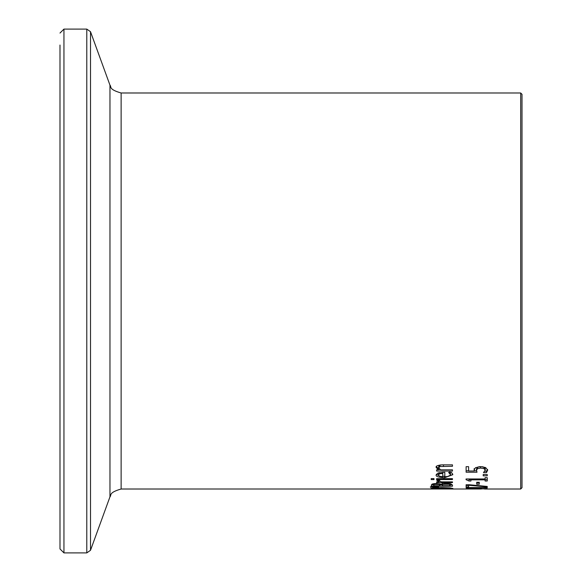 <?xml version="1.0" encoding="UTF-8"?>
<svg xmlns="http://www.w3.org/2000/svg" width="582" height="582" viewBox="0 0 582 582"><rect width="100%" height="100%" fill="white"/><g stroke="black" fill="none" stroke-linecap="round" stroke-linejoin="round"><path stroke-width="0.87" d="M474.235 471.005L474.119 470.111L475.436 467.724L480.536 466.611L485.621 467.564L487.687 470.103L486.494 472.606L483.497 472.606L485.243 470.081L483.955 468.612L480.521 468.074L477.473 468.67L476.498 470.329L477.007 472.228L466.124 472.228L466.124 466.669L468.605 466.669L468.605 471.005L474.235 471.005L474.119 468.656M476.527 470.787L474.235 470.787M468.605 470.787L466.124 470.787M479.67 466.626L477.473 467.201L476.498 468.874L476.498 470.329M485.243 470.081L485.243 468.619L483.955 467.142L482.005 466.669M487.578 469.448L486.494 471.165L484.871 471.165M477.473 468.67L477.473 467.201M483.955 468.612L483.955 467.142M486.494 472.606L486.494 471.165M433.765 488.858L430.906 488.48L433.765 487.862L441.905 487.571L450.039 487.862L452.912 488.48L441.905 488.945L433.765 488.64M433.335 488.48L450.483 488.48L441.905 487.905L433.335 488.48L433.335 487.905M450.483 488.48L450.483 487.905M430.404 487.258L430.404 486.814L438.624 486.908L430.404 487.258L430.404 486.814M439.475 480.215L436.704 480.215L438.981 481.889L438.981 480.521L438.079 480.215M439.475 480.259L439.359 480.696L439.359 480.215M439.359 480.696L441.221 481.889L452.469 481.889L452.469 482.609L436.616 482.609L436.616 481.889L438.981 481.889M439.716 481.241L438.981 481.241M452.44 484.893L450.075 484.893M442.269 484.893L439.927 484.893M433.743 484.893L431.371 484.893M442.284 483.577L442.269 485.737L450.075 485.737L449.18 483.46M450.075 485.308L450.024 483.606M433.765 483.635L433.743 485.737L439.927 485.737L439.221 484.45L434.288 484.428L434.288 483.577M439.927 485.126L439.927 483.94M434.288 484.428L433.743 485.228M449.18 484.304L442.815 484.348L442.815 483.475M442.815 484.348L442.269 485.126M431.349 485.206L432.2 484.02L436.107 483.504L440.727 484.195L445.979 483.264L450.759 483.788L452.469 485.112L452.469 486.232L431.349 486.232L431.349 485.206M433.983 478.608L433.983 479.604L431.211 479.604L431.211 478.608L433.983 478.608M436.616 479.546L436.616 478.673L452.469 478.673L452.469 479.546L436.616 479.546M450.497 474.701L448.584 472.417L451.494 472.417L452.825 474.686L444.633 477.698C438.406 477.364 435.583 476.447 436.173 474.948L437.94 473.05L444.815 472.286L444.815 476.723L447.463 476.563L450.373 475.247L450.497 473.275L449.799 471.922M444.815 476.294L442.778 476.251M438.566 475.596L436.362 474.221M452.694 473.981L451.996 474.861L449.864 475.792M438.777 472.773L438.362 475.007L439.614 476.236L442.778 476.723L442.778 472.293M442.778 473.406L439.599 473.792L439.599 472.584M439.599 473.792L438.362 475.007M449.799 473.355L449.799 472.417M438.384 469.827L436.173 467.462C435.569 466.117 437.569 465.251 442.182 464.851L452.469 464.851L452.469 466.277L439.89 466.546L438.704 467.819L440.625 469.827L452.469 469.827L452.469 471.078L436.616 471.078L436.616 469.827L438.384 469.827L438.384 468.364L436.354 466.706M440.276 469.623L438.384 469.623M440.69 464.902L438.704 466.342L438.704 467.819M59.99 45.047L59.99 548.942L63.947 552.9L63.947 29.1L86.783 29.1L86.783 552.9L90.508 550.296L90.508 31.704L109.969 85.176L109.969 496.824C111.766 495.544 107.888 492.779 121.129 489.011L481.336 489.004M487.243 487.556L466.124 487.556L466.124 487.992L466.124 487.556M487.243 487.876L469.048 487.556M469.048 487.876L481.423 488.393M481.423 488.516L469.048 488.705M469.048 488.829L487.243 488.829L466.124 488.924L477.88 488.444L466.124 487.992M468.605 485.759L466.124 485.759L466.124 484.741L469.288 484.741L487.243 486.443L487.243 486.908L468.605 485.25L468.605 487.09L466.124 487.09L466.124 484.741M468.605 485.25L468.605 484.741M487.243 486.908L487.243 486.443M479.284 482.267L479.284 484.231L476.716 484.231L476.716 482.267L479.284 482.267L479.284 482.878L476.716 482.878L476.716 482.267M470.933 479.641L468.997 479.641L468.772 478.971M487.243 479.641L485.09 479.641M468.997 481.016L466.051 479.684L466.051 478.971L485.09 478.971L485.09 477.684L487.243 477.684L487.243 481.016L485.09 481.016L485.09 479.852L470.933 479.852L470.933 481.016L468.997 481.016L468.997 479.641M470.933 479.852L470.933 478.971M485.09 479.852L485.09 478.971M487.243 474.49L487.243 475.829L483.206 475.829L483.206 474.49L487.243 474.49M59.99 548.942L59.99 536.953M522.01 291L522.01 94.313L520.694 92.989L520.694 489.011L522.01 487.687L522.01 291M480.521 468.074L480.521 466.611M439.221 484.45L439.221 483.773M436.5 484.188L436.5 483.504M446.103 483.962L446.103 483.264M444.633 477.698L444.633 476.294M439.89 466.546L439.89 465.054M443.433 466.277L443.433 464.851M121.129 489.011L121.129 92.989L520.694 92.989M484.5 489.011L520.694 489.011M63.947 29.1L59.99 33.058M63.947 552.9L86.783 552.9M86.783 29.1L90.508 31.704M109.969 496.824L90.508 550.296M109.969 85.176C111.766 86.456 107.888 89.221 121.129 92.989"/></g></svg>

